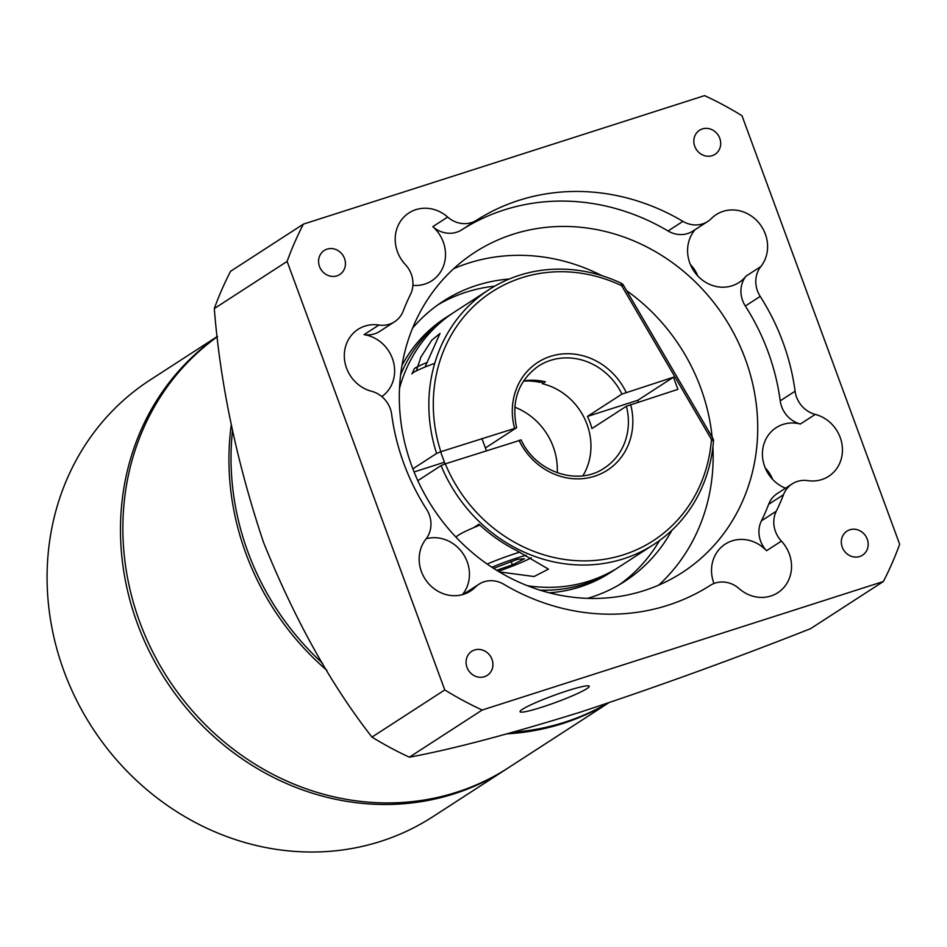 <?xml version="1.0" encoding="UTF-8"?>
<svg xmlns="http://www.w3.org/2000/svg" width="947" height="947" viewBox="0 0 947 947"><rect width="100%" height="100%" fill="white"/><g stroke="black" fill="none" stroke-linecap="round" stroke-linejoin="round"><path stroke-width="1.42" d="M416.325 370.916L420.918 357.007L431.879 340.091L440.012 333.439L425.037 367.034M412.845 468.836L436.603 453.447A151.745 138.511 -122.9 0 1 488.901 289.711A151.745 138.511 -122.9 0 1 621.374 283.295A4.333 3.954 -122.9 0 1 623.386 285.154L712.866 438.39A4.333 3.954 -122.9 0 1 713.482 441.042A151.745 138.511 -122.9 0 1 653.88 544.43A151.745 138.511 -122.9 0 1 441.065 465.604L417.828 480.65M557.25 472.79A62.869 57.388 57.1 0 0 553.249 446.806A62.869 57.388 57.1 0 0 514.754 407.174M523.573 380.907A60.691 55.411 -122.9 0 1 545.389 381.807L542.418 383.724L541.554 381.404L540.074 382.363A62.869 57.388 57.1 0 0 523.419 381.144M638.408 402.002L637.781 400.297L587.448 416.42L621.919 394.094A60.691 55.411 57.1 0 0 538.393 366.122C518.364 380.658 511.096 401.173 516.612 427.677L485.385 447.967M587.448 416.42A60.691 55.411 -122.9 0 1 589.981 422.398A60.691 55.411 -122.9 0 1 591.911 428.565L626.381 406.239L677.91 389.347L673.447 377.202L621.919 394.094M582.902 475.773A60.691 55.411 57.1 0 0 587.01 424.315A60.691 55.411 57.1 0 0 542.418 383.724M473.559 527.704L478.957 524.212A151.745 138.511 57.1 0 0 516.577 550.515L548.443 569.123L534.072 576.534L499.341 571.905M653.88 544.43L610.484 572.533A151.745 138.511 -122.9 0 1 549.26 592.798M401.978 365.4A151.745 138.511 -122.9 0 1 445.516 317.801L449.967 314.925A151.745 138.511 -122.9 0 1 452.216 313.504M527.361 585.684A151.745 138.511 57.1 0 0 614.544 569.751L610.081 572.639A151.745 138.511 -122.9 0 1 540.05 590.17M400.605 374.87A151.745 138.511 -122.9 0 1 449.967 314.925M488.901 289.711L454.43 312.037A151.745 138.511 57.1 0 0 399.516 388.282M441.065 465.604L445.291 463.852A148.277 135.35 57.1 0 0 596.054 560.34A148.277 135.35 57.1 0 0 711.434 439.716A0.864 0.793 57.1 0 0 711.304 439.183L621.824 285.958A0.864 0.793 57.1 0 0 621.421 285.58A148.277 135.35 57.1 0 0 475.453 304.65A148.277 135.35 57.1 0 0 440.829 451.707L436.603 453.447M516.387 427.89L440.829 451.707M445.291 463.852L520.862 440.047M637.781 400.297L673.447 377.202M444.439 462.231L414.076 471.949M540.074 382.363L539.459 380.694M542.015 707.16A36.85 3.61 159.8 0 0 589.223 686.255A36.85 3.61 159.8 0 0 567.277 690.801A36.85 3.61 159.8 0 0 520.057 711.706A36.85 3.61 159.8 0 0 542.015 707.16M232.489 430.636A260.129 237.46 57.1 0 0 322.584 663.302M513.381 732.197A260.129 237.46 57.1 0 0 564.791 722.194A260.129 237.46 57.1 0 0 607.595 703.219M712.18 155.663A14.312 13.057 57.1 0 0 715.044 154.314A14.312 13.057 57.1 0 0 719.081 136.711A14.312 13.057 57.1 0 0 702.343 128.934A14.312 13.057 57.1 0 0 699.49 130.295A14.312 13.057 57.1 0 0 695.441 147.898A14.312 13.057 57.1 0 0 712.18 155.663M859.663 556.516A14.312 13.057 57.1 0 0 862.528 555.155A14.312 13.057 57.1 0 0 866.564 537.553A14.312 13.057 57.1 0 0 849.826 529.787A14.312 13.057 57.1 0 0 846.973 531.137A14.312 13.057 57.1 0 0 842.925 548.739A14.312 13.057 57.1 0 0 859.663 556.516M484.414 676.714A14.312 13.057 57.1 0 0 487.267 675.353A14.312 13.057 57.1 0 0 491.315 657.751A14.312 13.057 57.1 0 0 474.577 649.985A14.312 13.057 57.1 0 0 471.713 651.347A14.312 13.057 57.1 0 0 467.676 668.949A14.312 13.057 57.1 0 0 484.414 676.714M336.919 275.861A14.312 13.057 57.1 0 0 339.784 274.512A14.312 13.057 57.1 0 0 343.832 256.909A14.312 13.057 57.1 0 0 327.094 249.132A14.312 13.057 57.1 0 0 324.229 250.493A14.312 13.057 57.1 0 0 320.181 268.096A14.312 13.057 57.1 0 0 336.919 275.861M463.284 594.396A26.007 23.746 -122.9 0 1 464.089 593.852L478.945 584.228A26.007 23.746 57.1 0 1 484.142 581.766A26.007 23.746 57.1 0 1 503.828 584.287A216.768 197.876 57.1 0 0 710.179 585.435A26.007 23.746 57.1 0 1 739.098 588.608A34.684 31.665 57.1 0 0 770.882 595.994A34.684 31.665 57.1 0 0 777.818 592.715A34.684 31.665 57.1 0 0 781.393 541.104L766.537 550.728A34.684 31.665 57.1 0 0 732.185 540.832A34.684 31.665 57.1 0 0 725.248 544.111A34.684 31.665 57.1 0 0 713.991 583.506M766.537 550.728A26.007 23.746 -122.9 0 1 761.424 520.838L776.28 511.214A216.768 197.876 57.1 0 0 783.5 494.701A26.007 23.746 57.1 0 1 792.166 483.893A26.007 23.746 57.1 0 1 807.827 480.638A34.684 31.665 57.1 0 0 821.771 479.561A34.684 31.665 57.1 0 0 828.708 476.282A34.684 31.665 57.1 0 0 841.623 442.379A34.684 31.665 57.1 0 0 815.249 414.395L800.393 424.019A34.684 31.665 57.1 0 0 783.086 424.398A34.684 31.665 57.1 0 0 776.149 427.689A34.684 31.665 57.1 0 0 762.832 459.413A34.684 31.665 57.1 0 0 785.501 488.214M695.169 229.612A34.684 31.665 57.1 0 0 693.725 270.818A34.684 31.665 57.1 0 0 732.078 285.781A34.684 31.665 57.1 0 0 739.015 282.502A34.684 31.665 57.1 0 0 745.987 276.169L760.843 266.545A34.684 31.665 57.1 0 0 761.057 225.753A34.684 31.665 57.1 0 0 723.106 211.37A34.684 31.665 57.1 0 0 716.169 214.661A34.684 31.665 57.1 0 0 711.386 218.52A26.007 23.746 57.1 0 1 707.811 221.42A26.007 23.746 57.1 0 1 682.929 221.361A216.768 197.876 57.1 0 0 518.885 200.362A216.768 197.876 57.1 0 0 476.578 220.213L461.722 229.837A26.007 23.746 -122.9 0 1 456.643 232.216A26.007 23.746 -122.9 0 1 432.803 226.676L447.659 217.052A34.684 31.665 57.1 0 0 415.875 209.654A34.684 31.665 57.1 0 0 408.938 212.933A34.684 31.665 57.1 0 0 405.352 264.556A26.007 23.746 57.1 0 1 410.477 294.434A216.768 197.876 57.1 0 0 403.256 310.947A26.007 23.746 57.1 0 1 394.591 321.755L379.723 331.379A26.007 23.746 -122.9 0 1 374.527 333.841A26.007 23.746 -122.9 0 1 364.062 334.646L378.93 325.022A34.684 31.665 57.1 0 0 364.974 326.088A34.684 31.665 57.1 0 0 358.037 329.367A34.684 31.665 57.1 0 0 345.134 363.281A34.684 31.665 57.1 0 0 371.508 391.253A26.007 23.746 57.1 0 1 391.667 414.443A216.768 197.876 57.1 0 0 426.552 509.261A26.007 23.746 57.1 0 1 425.913 539.103A34.684 31.665 57.1 0 0 425.7 579.895A34.684 31.665 57.1 0 0 463.651 594.278A34.684 31.665 57.1 0 0 470.588 590.999A34.684 31.665 57.1 0 0 475.358 587.128L465.107 593.769M378.93 325.022A26.007 23.746 57.1 0 0 389.383 324.217A26.007 23.746 57.1 0 0 394.591 321.755M447.659 217.052A26.007 23.746 57.1 0 0 471.499 222.592A26.007 23.746 57.1 0 0 476.578 220.213M412.904 285.367A34.684 31.665 57.1 0 0 424.848 284.064A34.684 31.665 57.1 0 0 431.785 280.786A34.684 31.665 57.1 0 0 432.803 226.676M381.807 396.604A34.684 31.665 57.1 0 0 393.218 360.996A34.684 31.665 57.1 0 0 364.062 334.646M462.408 594.645A34.684 31.665 57.1 0 0 463.45 554.291A34.684 31.665 57.1 0 0 426.186 538.748M587.566 598.35A166.921 152.372 57.1 0 0 591.295 597.214A166.921 152.372 57.1 0 0 624.677 581.422A166.921 152.372 57.1 0 0 671.92 530.261M509.214 279.034A166.921 152.372 57.1 0 0 476.59 285.426A166.921 152.372 57.1 0 0 443.208 301.217A166.921 152.372 57.1 0 0 412.572 328.159M438.082 304.709A166.921 152.372 -122.9 0 1 466.184 292.161A166.921 152.372 -122.9 0 1 494.736 286.148M659.514 540.559A166.921 152.372 -122.9 0 1 619.409 584.666M644.067 590.608A190.761 174.13 57.1 0 0 682.219 572.568A190.761 174.13 57.1 0 0 736.15 337.854A190.761 174.13 57.1 0 0 512.966 234.288A190.761 174.13 57.1 0 0 474.814 252.34A190.761 174.13 57.1 0 0 420.882 487.042A190.761 174.13 57.1 0 0 644.067 590.608M658.721 585.128A190.761 174.13 57.1 0 0 712.902 447.008M712.156 437.171A190.761 174.13 57.1 0 0 626.583 290.634M601.937 275.684A190.761 174.13 57.1 0 0 468.386 263.159A190.761 174.13 57.1 0 0 453.743 268.64M707.811 221.42L692.955 231.044A26.007 23.746 -122.9 0 1 668.061 230.985A216.768 197.876 57.1 0 0 504.029 209.985A216.768 197.876 57.1 0 0 461.722 229.837M704.568 95.623A346.839 316.606 -122.9 0 1 741.986 115.712L899.65 544.241A346.839 316.606 -122.9 0 1 883.35 581.529L482.189 710.025A346.839 316.606 -122.9 0 1 444.77 689.937L287.107 261.419A346.839 316.606 -122.9 0 1 303.407 224.119L704.568 95.623M760.843 266.545A26.007 23.746 57.1 0 0 760.192 296.399L745.336 306.023A26.007 23.746 -122.9 0 1 745.987 276.169M800.393 424.019A26.007 23.746 -122.9 0 1 780.221 400.841L795.089 391.218A216.768 197.876 57.1 0 0 760.192 296.399M795.089 391.218A26.007 23.746 57.1 0 0 815.249 414.395M776.28 511.214A26.007 23.746 57.1 0 0 781.393 541.104M478.945 584.228A26.007 23.746 57.1 0 0 475.358 587.128M761.424 520.838A216.768 197.876 57.1 0 0 768.633 504.325A26.007 23.746 -122.9 0 1 777.309 493.517L792.166 483.893M780.221 400.841A216.768 197.876 57.1 0 0 745.336 306.023M883.35 581.529L810.537 628.678C733.002 659.278 656.235 687.108 580.239 712.18C508.598 734.387 451.636 749.385 409.376 757.186L482.189 710.025M409.376 757.186A346.839 316.606 57.1 0 1 371.97 737.097C330.894 684.563 294.718 619.563 263.408 542.075C236.655 461.84 220.284 384.009 214.294 308.568L287.107 261.419M303.407 224.119L230.595 271.28A346.839 316.606 57.1 0 0 214.294 308.568M371.97 737.097L444.77 689.937M427.227 362.452A17.815 1.752 159.8 0 0 414.289 368.857L411.992 373.745A21.674 2.131 159.8 0 0 411.969 373.982M434.72 363.376A21.674 2.131 159.8 0 0 411.992 373.745M479.904 525.088A36.85 3.61 159.8 0 0 456.04 537.198M519.808 552.125A36.85 3.61 159.8 0 0 509.368 555.546A36.85 3.61 159.8 0 0 487.184 564.057M526.272 555.297A32.518 3.184 159.8 0 0 510.22 560.269A32.518 3.184 159.8 0 0 491.895 567.253M498.276 571.278A32.518 3.184 159.8 0 0 500.738 570.437A32.518 3.184 159.8 0 0 531.303 557.771M493.612 568.366L517.547 559.298L524.449 558.777L512.386 564.838L496.654 570.283M511.155 561.512L512.386 564.838M697.761 275.932A30.351 27.7 57.1 0 0 690.422 264.615M772.598 479.336A30.351 27.7 57.1 0 0 771.213 476.246A30.351 27.7 57.1 0 0 765.271 468.019M507.438 768.396A260.129 237.46 -122.9 0 1 506.254 769.177A260.129 237.46 -122.9 0 1 454.24 793.787A260.129 237.46 -122.9 0 1 151.662 656.022A260.129 237.46 -122.9 0 1 217.526 336.469M217.514 336.339L150.04 380.043A260.129 237.46 57.1 0 0 76.494 700.093A260.129 237.46 57.1 0 0 380.836 841.327A260.129 237.46 57.1 0 0 432.85 816.716L506.254 769.177M608.092 703.053A260.129 237.46 -122.9 0 1 531.752 731.048A260.129 237.46 -122.9 0 1 507.545 733.807M326.881 670.322A260.129 237.46 -122.9 0 1 231.305 424.67M217.538 336.599A260.129 237.46 57.1 0 0 147.223 640.35A260.129 237.46 57.1 0 0 425.665 799.765A260.129 237.46 57.1 0 0 508.634 767.626L608.625 702.875M514.529 428.103A64.159 58.572 -122.9 0 1 550.527 356.368A64.159 58.572 -122.9 0 1 626.156 392.342M630.619 404.499A64.159 58.572 -122.9 0 1 594.621 476.223A64.159 58.572 -122.9 0 1 518.992 440.248M521.075 439.81C535.694 472.304 578.144 486.391 604.387 468.019A60.691 55.411 57.1 0 0 626.381 406.239M711.434 439.716L713.482 441.042M711.304 439.183L712.866 438.39M621.824 285.958L623.386 285.154M621.421 285.58L621.374 283.295M783.5 494.701L768.633 504.325M668.061 230.985L682.929 221.361M440.604 451.802L445.078 463.947M481.916 438.544L486.391 450.689"/></g></svg>

